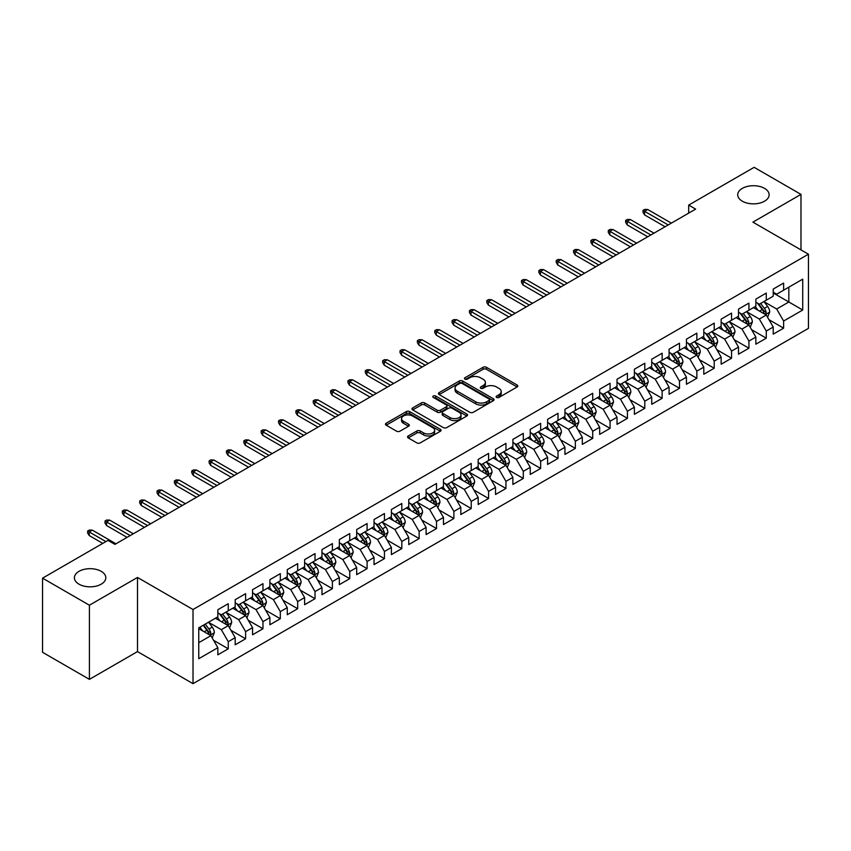 <?xml version="1.0" encoding="UTF-8"?>
<svg xmlns="http://www.w3.org/2000/svg" width="851" height="851" viewBox="0 0 851 851"><rect width="100%" height="100%" fill="white"/><g stroke="black" fill="none" stroke-linecap="round" stroke-linejoin="round"><path stroke-width="1.28" d="M496.622 397.417A1.691 0.979 0 0 0 499.005 397.417L517.11 386.971A2.404 1.394 0 0 0 517.812 385.992A2.404 1.394 0 0 0 517.11 385.003L486.442 367.302A2.404 1.394 0 0 0 483.038 367.302L464.933 377.748A1.691 0.979 0 0 0 464.444 378.44A1.691 0.979 0 0 0 464.933 379.131A1.691 0.979 0 0 0 467.316 379.131L469.656 377.78A7.712 4.446 0 0 1 480.56 377.78L483.123 379.248A7.712 4.446 0 0 1 485.378 382.397A7.712 4.446 0 0 1 483.123 385.546L480.772 386.897A1.691 0.979 0 0 0 480.283 387.588A1.691 0.979 0 0 0 480.772 388.279A1.691 0.979 0 0 0 483.166 388.279L485.506 386.918A7.712 4.446 0 0 1 496.41 386.918L498.963 388.396A7.712 4.446 0 0 1 501.218 391.545A7.712 4.446 0 0 1 498.963 394.694L496.622 396.045A1.691 0.979 0 0 0 496.122 396.736A1.691 0.979 0 0 0 496.622 397.417L496.622 396.045M101.216 571.34A15.712 9.074 0 0 0 84.089 569.372A15.712 9.074 0 0 0 74.399 577.755A15.712 9.074 0 0 0 78.994 584.169A15.712 9.074 0 0 0 96.12 586.137A15.712 9.074 0 0 0 105.811 577.755A15.712 9.074 0 0 0 101.216 571.34M764.538 188.369A15.712 9.074 0 0 0 747.423 186.412A15.712 9.074 0 0 0 737.721 194.783A15.712 9.074 0 0 0 742.327 201.198A15.712 9.074 0 0 0 759.443 203.166A15.712 9.074 0 0 0 769.144 194.783A15.712 9.074 0 0 0 764.538 188.369M408.246 435.957A2.404 1.394 0 0 0 407.544 436.935A2.404 1.394 0 0 0 408.246 437.925L416.852 442.882A2.404 1.394 0 0 0 420.256 442.882L440.361 431.276A2.404 1.394 0 0 0 441.063 430.298A2.404 1.394 0 0 0 440.361 429.308L409.693 411.607A2.404 1.394 0 0 0 406.289 411.607L386.184 423.213A2.404 1.394 0 0 0 385.482 424.202A2.404 1.394 0 0 0 386.184 425.181L396.577 431.18A2.404 1.394 0 0 0 399.981 431.18L408.586 426.213A2.404 1.394 0 0 0 409.299 425.234A2.404 1.394 0 0 0 408.586 424.245L403.438 421.277A6.446 3.723 0 0 1 401.544 418.639A6.446 3.723 0 0 1 405.523 415.203A6.446 3.723 0 0 1 412.554 416.011L432.733 427.67A6.446 3.723 0 0 1 434.627 430.298A6.446 3.723 0 0 1 430.649 433.733A6.446 3.723 0 0 1 423.617 432.925L420.256 430.989A2.404 1.394 0 0 0 416.852 430.989L408.246 435.957L408.246 437.925L416.852 432.989L416.852 430.989M89.408 605.21L89.408 679.364L137.49 651.6L137.49 577.457L89.408 605.21L42.55 578.159L107.981 540.385L114.928 544.385L695.639 209.112L688.693 205.102L688.693 213.122M137.49 577.457L193.017 609.518L808.45 254.204L808.45 328.358L193.017 683.672L193.017 609.518M800.982 249.896L800.982 194.39L752.912 222.143L808.45 254.204M800.982 194.39L754.124 167.328L688.693 205.102M469.826 412.299A2.404 1.394 0 0 0 473.241 412.299L493.335 400.693A2.404 1.394 0 0 0 494.048 399.704A2.404 1.394 0 0 0 493.335 398.725L462.678 381.025A2.404 1.394 0 0 0 459.274 381.025L439.169 392.63A2.404 1.394 0 0 0 438.456 393.609A2.404 1.394 0 0 0 439.169 394.598L469.826 412.299M433.967 397.789A1.691 0.979 0 0 1 435.68 398.023L466.816 416.001L446.743 427.596A2.404 1.394 0 0 1 443.339 427.596L412.682 409.884L412.682 407.916A2.404 1.394 0 0 0 411.969 408.905A2.404 1.394 0 0 0 412.682 409.884M412.682 407.916L421.277 402.959A2.404 1.394 0 0 1 424.692 402.959L437.127 410.139A2.404 1.394 0 0 0 440.531 410.139L446.232 406.842A2.404 1.394 0 0 0 446.945 405.853A2.404 1.394 0 0 0 446.232 404.874L433.287 397.396A1.691 0.979 0 0 1 432.797 396.704A1.691 0.979 0 0 1 433.84 395.811A1.691 0.979 0 0 1 435.68 396.023L466.848 414.022A2.404 1.394 0 0 1 467.561 415.001A2.404 1.394 0 0 1 466.848 415.99L466.848 414.022M773.219 292.989L788.834 301.999L788.834 287.17L802.727 279.16L783.633 290.18L783.633 283.064L773.219 289.074L773.219 296.191L766.272 300.201L766.272 293.084L755.858 299.095L755.858 306.211L748.923 310.221L748.923 303.105L738.508 309.115L738.508 316.232L731.562 320.242L731.562 313.125L721.148 319.136L721.148 326.252L714.212 330.262L714.212 323.146L703.798 329.156L703.798 336.273L696.852 340.283L696.852 333.166L686.438 339.177L686.438 346.293L679.502 350.304L679.502 343.187L669.088 349.197L669.088 356.314L662.142 360.324L662.142 353.208L651.728 359.218L651.728 366.334L644.792 370.334L644.792 363.228L634.378 369.238L634.378 376.355L627.432 380.354L627.432 373.249L617.018 379.259L617.018 386.375L610.071 390.375L610.071 383.269L599.668 389.279L599.668 396.396L592.721 400.395L592.721 393.29L582.307 399.3L582.307 406.416L575.361 410.416L575.361 403.31L564.947 409.32L564.947 416.437L558.011 420.437L558.011 413.32L547.597 419.341L547.597 426.447L540.651 430.457L540.651 423.341L530.237 429.361L530.237 436.467L523.301 440.478L523.301 433.361L512.887 439.382L512.887 446.488L505.941 450.498L505.941 443.382L495.527 449.402L495.527 456.508L488.591 460.519L488.591 453.402L478.177 459.423L478.177 466.529L471.231 470.539L471.231 463.423L460.816 469.433L460.816 476.549L453.881 480.56L453.881 473.443L443.467 479.453L443.467 486.57L436.52 490.58L436.52 483.464L426.106 489.474L426.106 496.59L419.16 500.601L419.16 493.484L408.757 499.494L408.757 506.611L401.81 510.621L401.81 503.505L391.396 509.515L391.396 516.631L384.45 520.642L384.45 513.525L374.036 519.535L374.036 526.652L367.1 530.662L367.1 523.546L356.686 529.556L356.686 536.673L349.74 540.683L349.74 533.566L339.326 539.577L339.326 546.693L332.39 550.703L332.39 543.587L321.976 549.597L321.976 556.714L315.03 560.724L315.03 553.607L304.615 559.618L304.615 566.734L297.68 570.744L297.68 563.628L287.266 569.638L287.266 576.755L280.319 580.765L280.319 573.648L269.905 579.659L269.905 586.775L262.97 590.785L262.97 583.669L252.556 589.679L252.556 596.796L245.609 600.806L245.609 593.69L235.195 599.7L235.195 606.816L228.259 610.827L228.259 603.71L217.845 609.72L217.845 616.837L198.751 627.857L198.751 658.717L217.845 647.696L210.899 635.676L198.751 628.655M802.727 279.16L802.727 310.019L783.633 321.04L776.686 309.019L764.102 301.754M768.964 319.689L783.633 328.156L783.633 321.04M783.633 328.156L773.219 334.166L773.219 327.05L766.272 331.06L759.337 319.04L746.752 311.774M751.614 329.709L766.272 338.177L766.272 331.06M766.272 338.177L755.858 344.187L755.858 337.07L748.923 341.081L741.976 329.06L729.392 321.795M734.253 339.73L748.923 348.197L748.923 341.081M748.923 348.197L738.508 354.207L738.508 347.091L731.562 351.101L724.627 339.081L712.042 331.816M716.904 349.75L731.562 358.218L731.562 351.101M731.562 358.218L721.148 364.228L721.148 357.112L714.212 361.122L707.266 349.101L694.682 341.836M699.543 359.771L714.212 368.238L714.212 361.122M714.212 368.238L703.798 374.249L703.798 367.132L696.852 371.142L689.916 359.122L677.332 351.857M682.194 369.791L696.852 378.259L696.852 371.142M696.852 378.259L686.438 384.269L686.438 377.153L679.502 381.163L672.556 369.132L659.972 361.877M664.833 379.812L679.502 388.279L679.502 381.163M679.502 388.279L669.088 394.29L669.088 387.173L662.142 391.183L655.196 379.152L642.622 371.887M647.473 389.832L662.142 398.3L662.142 391.183M662.142 398.3L651.728 404.31L651.728 397.194L644.792 401.204L637.846 389.173L625.262 381.908M630.123 399.853L644.792 408.32L644.792 401.204M644.792 408.32L634.378 414.331L634.378 407.214L627.432 411.224L620.485 399.193L607.901 391.928M612.763 409.874L627.432 418.341L627.432 411.224M627.432 418.341L617.018 424.351L617.018 417.235L610.071 421.245L603.136 409.214L590.551 401.949M595.413 419.894L610.071 428.351L610.071 421.245M610.071 428.351L599.668 434.372L599.668 427.255L592.721 431.266L585.775 419.235L573.191 411.969M578.052 429.915L592.721 438.371L592.721 431.266M592.721 438.371L582.307 444.392L582.307 437.276L575.361 441.286L568.425 429.255L555.841 421.99M560.703 439.924L575.361 448.392L575.361 441.286M575.361 448.392L564.947 454.413L564.947 447.296L558.011 451.307L551.065 439.276L538.481 432.01M543.342 449.945L558.011 458.412L558.011 451.307M558.011 458.412L547.597 464.433L547.597 457.317L540.651 461.327L533.715 449.296L521.131 442.031M525.992 459.965L540.651 468.433L540.651 461.327M540.651 468.433L530.237 474.454L530.237 467.337L523.301 471.348L516.355 459.317L503.771 452.051M508.632 469.986L523.301 478.453L523.301 471.348M523.301 478.453L512.887 484.464L512.887 477.358L505.941 481.358L499.005 469.337L486.421 462.072M491.282 480.007L505.941 488.474L505.941 481.358M505.941 488.474L495.527 494.484L495.527 487.378L488.591 491.378L481.645 479.358L469.061 472.092M473.922 490.027L488.591 498.495L488.591 491.378M488.591 498.495L478.177 504.505L478.177 497.399L471.231 501.399L464.284 489.378L451.711 482.113M456.561 500.048L471.231 508.515L471.231 501.399M471.231 508.515L460.816 514.525L460.816 507.419L453.881 511.419L446.935 499.399L434.35 492.133M439.212 510.068L453.881 518.536L453.881 511.419M453.881 518.536L443.467 524.546L443.467 517.44L436.52 521.44L429.574 509.419L417.001 502.154M421.851 520.089L436.52 528.556L436.52 521.44M436.52 528.556L426.106 534.566L426.106 527.45L419.16 531.46L412.224 519.44L399.64 512.174M404.502 530.109L419.16 538.577L419.16 531.46M419.16 538.577L408.757 544.587L408.757 537.47L401.81 541.481L394.864 529.46L382.28 522.195M387.141 540.13L401.81 548.597L401.81 541.481M401.81 548.597L391.396 554.607L391.396 547.491L384.45 551.501L377.514 539.481L364.93 532.215M369.791 550.15L384.45 558.618L384.45 551.501M384.45 558.618L374.036 564.628L374.036 557.511L367.1 561.522L360.154 549.501L347.57 542.236M352.431 560.171L367.1 568.638L367.1 561.522M367.1 568.638L356.686 574.648L356.686 567.532L349.74 571.542L342.804 559.522L330.22 552.256M335.081 570.191L349.74 578.659L349.74 571.542M349.74 578.659L339.326 584.669L339.326 577.552L332.39 581.563L325.444 569.542L312.86 562.277M317.721 580.212L332.39 588.679L332.39 581.563M332.39 588.679L321.976 594.689L321.976 587.573L315.03 591.583L308.094 579.563L295.51 572.298M300.371 590.232L315.03 598.7L315.03 591.583M315.03 598.7L304.615 604.71L304.615 597.593L297.68 601.604L290.734 589.583L278.149 582.318M283.011 600.253L297.68 608.72L297.68 601.604M297.68 608.72L287.266 614.73L287.266 607.614L280.319 611.624L273.384 599.604L260.8 592.339M265.661 610.273L280.319 618.741L280.319 611.624M280.319 618.741L269.905 624.751L269.905 617.635L262.97 621.645L256.023 609.624L243.439 602.359M248.301 620.294L262.97 628.761L262.97 621.645M262.97 628.761L252.556 634.772L252.556 627.655L245.609 631.665L238.663 619.645L226.089 612.38M230.94 630.314L245.609 638.782L245.609 631.665M245.609 638.782L235.195 644.792L235.195 637.676L228.259 641.686L221.313 629.666L208.729 622.4M213.59 640.335L228.259 648.802L228.259 641.686M228.259 648.802L217.845 654.813L217.845 647.696M217.845 612.826L221.313 614.826L228.259 610.827M198.751 642.686L210.899 635.676M235.195 602.806L238.663 604.806L245.609 600.806M221.313 629.666L228.259 625.655L215.409 618.241M235.195 637.676L228.259 625.655M252.556 592.785L256.023 594.785L262.97 590.785M238.663 619.645L245.609 615.635L232.77 608.22M252.556 627.655L245.609 615.635M269.905 582.765L273.384 584.765L280.319 580.765M256.023 609.624L262.97 605.614L250.12 598.2M269.905 617.635L262.97 605.614M287.266 572.744L290.734 574.755L297.68 570.744M273.384 599.604L280.319 595.594L267.48 588.179M287.266 607.614L280.319 595.594M304.615 562.724L308.094 564.734L315.03 560.724M290.734 589.583L297.68 585.573L284.83 578.159M304.615 597.593L297.68 585.573M321.976 552.703L325.444 554.714L332.39 550.703M308.094 579.563L315.03 575.553L302.19 568.138M321.976 587.573L315.03 575.553M339.326 542.683L342.804 544.693L349.74 540.683M325.444 569.542L332.39 565.532L319.54 558.118M339.326 577.552L332.39 565.532M356.686 532.662L360.154 534.673L367.1 530.662M342.804 559.522L349.74 555.512L336.9 548.097M356.686 567.532L349.74 555.512M374.036 522.642L377.514 524.652L384.45 520.642M360.154 549.501L367.1 545.491L354.25 538.077M374.036 557.511L367.1 545.491M391.396 512.621L394.864 514.632L401.81 510.621M377.514 539.481L384.45 535.47L371.61 528.056M391.396 547.491L384.45 535.47M408.757 502.601L412.224 504.611L419.16 500.601M394.864 529.46L401.81 525.45L388.971 518.036M408.757 537.47L401.81 525.45M426.106 492.58L429.574 494.591L436.52 490.58M412.224 519.44L419.16 515.429L406.321 508.015M426.106 527.45L419.16 515.429M443.467 482.56L446.935 484.57L453.881 480.56M429.574 509.419L436.52 505.409L423.681 497.995M443.467 517.44L436.52 505.409M460.816 472.55L464.284 474.55L471.231 470.539M446.935 499.399L453.881 495.388L441.031 487.974M460.816 507.419L453.881 495.388M478.177 462.529L481.645 464.529L488.591 460.519M464.284 489.378L471.231 485.368L458.391 477.954M478.177 497.399L471.231 485.368M495.527 452.509L499.005 454.508L505.941 450.498M481.645 479.358L488.591 475.347L475.741 467.933M495.527 487.378L488.591 475.347M512.887 442.488L516.355 444.488L523.301 440.478M499.005 469.337L505.941 465.327L493.101 457.912M512.887 477.358L505.941 465.327M530.237 432.468L533.715 434.467L540.651 430.457M516.355 459.317L523.301 455.306L510.451 447.892M530.237 467.337L523.301 455.306M547.597 422.447L551.065 424.447L558.011 420.437M533.715 449.296L540.651 445.286L527.811 437.871M547.597 457.317L540.651 445.286M564.947 412.427L568.425 414.426L575.361 410.416M551.065 439.276L558.011 435.265L545.161 427.851M564.947 447.296L558.011 435.265M582.307 402.406L585.775 404.406L592.721 400.395M568.425 429.255L575.361 425.245L562.522 417.83M582.307 437.276L575.361 425.245M599.668 392.385L603.136 394.385L610.071 390.375M585.775 419.235L592.721 415.224L579.882 407.81M599.668 427.255L592.721 415.224M617.018 382.365L620.485 384.365L627.432 380.354M603.136 409.214L610.071 405.214L597.232 397.789M617.018 417.235L610.071 405.214M634.378 372.344L637.846 374.344L644.792 370.334M620.485 399.193L627.432 395.194L614.592 387.779M634.378 407.214L627.432 395.194M651.728 362.324L655.196 364.324L662.142 360.324M637.846 389.173L644.792 385.173L631.942 377.759M651.728 397.194L644.792 385.173M669.088 352.303L672.556 354.303L679.502 350.304M655.196 379.152L662.142 375.153L649.302 367.738M669.088 387.173L662.142 375.153M686.438 342.283L689.916 344.283L696.852 340.283M672.556 369.132L679.502 365.132L666.652 357.718M686.438 377.153L679.502 365.132M703.798 332.262L707.266 334.262L714.212 330.262M689.916 359.122L696.852 355.112L684.013 347.697M703.798 367.132L696.852 355.112M721.148 322.242L724.627 324.242L731.562 320.242M707.266 349.101L714.212 345.091L701.362 337.677M721.148 357.112L714.212 345.091M738.508 312.221L741.976 314.221L748.923 310.221M724.627 339.081L731.562 335.071L718.723 327.656M738.508 347.091L731.562 335.071M755.858 302.201L759.337 304.211L766.272 300.201M741.976 329.06L748.923 325.05L736.072 317.636M755.858 337.07L748.923 325.05M773.219 292.18L776.686 294.191L783.633 290.18M759.337 319.04L766.272 315.03L753.433 307.615M773.219 327.05L766.272 315.03M42.55 578.159L42.55 652.302L89.408 679.364M137.49 651.6L193.017 683.672M776.686 309.019L788.834 301.999L802.727 310.019M497.292 397.662L498.963 396.694A7.712 4.446 0 0 0 501.218 393.545L501.218 391.545M485.378 382.397L485.378 384.407A7.712 4.446 0 0 1 483.123 387.545L481.453 388.513M517.11 385.003L517.11 386.971L486.442 369.302A2.404 1.394 0 0 0 483.038 369.302L465.603 379.365M493.335 398.725L493.335 400.693L462.678 383.024A2.404 1.394 0 0 0 459.274 383.024L439.201 394.609M489.08 400.395A1.691 0.979 0 0 0 489.58 399.704A1.691 0.979 0 0 0 489.08 399.023L462.167 383.482A1.691 0.979 0 0 0 459.785 383.482L457.306 384.907A7.712 4.446 0 0 0 455.051 388.056A7.712 4.446 0 0 0 457.306 391.205L475.709 401.821A7.712 4.446 0 0 0 486.612 401.821L489.08 400.395L489.08 402.406A1.691 0.979 0 0 0 489.58 401.715L489.58 399.704M455.051 388.056L455.051 390.056A7.712 4.446 0 0 0 457.306 393.205L457.306 391.205M489.08 402.406L486.612 403.831A7.712 4.446 0 0 1 475.709 403.831L457.306 393.205M412.714 409.905L421.277 404.959L421.277 402.959M446.945 405.853L446.945 407.863A2.404 1.394 0 0 1 446.232 408.842L440.531 412.139A2.404 1.394 0 0 1 437.127 412.139L424.692 404.959A2.404 1.394 0 0 0 421.277 404.959M450.03 417.586A6.446 3.723 0 0 0 457.051 418.394A6.446 3.723 0 0 0 461.029 414.958A6.446 3.723 0 0 0 459.146 412.32L452.03 408.214A2.404 1.394 0 0 0 448.626 408.214L442.914 411.512A2.404 1.394 0 0 0 442.212 412.49A2.404 1.394 0 0 0 442.914 413.48L450.03 417.586L450.03 419.586A6.446 3.723 0 0 0 457.051 420.394A6.446 3.723 0 0 0 461.029 416.958L461.029 414.958M442.212 412.49L442.212 414.501A2.404 1.394 0 0 0 442.914 415.479L442.914 413.48M450.03 419.586L442.914 415.479M434.627 430.298L434.627 432.297A6.446 3.723 0 0 1 430.649 435.744A6.446 3.723 0 0 1 423.617 434.935L420.256 432.989A2.404 1.394 0 0 0 416.852 432.989M401.544 418.639L401.544 420.649A6.446 3.723 0 0 0 403.438 423.277L403.438 421.277M408.554 426.234L403.438 423.277M440.361 429.308L440.361 431.276L409.693 413.618A2.404 1.394 0 0 0 406.289 413.618L386.216 425.202L386.184 423.213M767.559 317.253L769.708 311.998A6.5 3.755 -120 0 0 767.634 306.466L763.953 301.541M758.071 310.296L755.273 306.551M765.049 314.317L766.198 312.274A6.5 3.755 -120 0 0 764.336 308.37L760.656 303.445M758.549 303.754L763.102 309.828A3.308 1.915 60 0 1 763.698 310.838L766.198 312.274M757.401 303.094L762.251 309.573A6.5 3.755 60 0 1 764.113 313.476L764.251 313.859M668.216 224.951L644.579 211.303L644.579 214.909L643.016 212.399L643.016 210.399L644.579 211.303L647.707 209.495L671.343 223.143M644.579 214.909L665.088 226.749M643.016 210.399L644.75 209.399L647.707 209.495M750.21 327.273L752.358 322.018A6.5 3.755 -120 0 0 750.284 316.487L746.593 311.562M740.721 320.316L737.913 316.572M747.699 324.337L748.848 322.295A6.5 3.755 -120 0 0 746.987 318.391L743.295 313.466M741.189 313.774L745.742 319.848A3.308 1.915 60 0 1 746.348 320.859L748.848 322.295M740.051 313.115L744.902 319.593A6.5 3.755 60 0 1 746.763 323.497L746.891 323.88M732.849 337.294L734.998 332.039A6.5 3.755 -120 0 0 732.924 326.507L729.243 321.582M723.361 330.337L720.563 326.593M730.339 334.358L731.488 332.315A6.5 3.755 -120 0 0 729.626 328.412L725.946 323.486M723.839 323.795L728.392 329.869A3.308 1.915 60 0 1 728.988 330.879L731.488 332.315M722.69 323.135L727.541 329.614A6.5 3.755 60 0 1 729.403 333.518L729.541 333.9M650.866 234.972L627.219 221.324L627.219 224.93L625.666 222.419L625.666 220.42L627.219 221.324L630.346 219.515L653.983 233.163M627.219 224.93L647.739 236.769M625.666 220.42L627.4 219.42L630.346 219.515M633.506 244.982L609.869 231.344L609.869 234.95L608.305 232.44L608.305 230.44L609.869 231.344L612.997 229.536L636.633 243.184M609.869 234.95L630.378 246.79M608.305 230.44L610.039 229.44L612.997 229.536M715.489 347.314L717.648 342.059A6.5 3.755 -120 0 0 715.574 336.528L711.883 331.603M706.011 340.357L703.203 336.613M712.978 344.378L714.138 342.336A6.5 3.755 -120 0 0 712.276 338.432L708.585 333.507M706.479 333.815L711.032 339.889A3.308 1.915 60 0 1 711.638 340.9L714.138 342.336M705.341 333.156L710.191 339.634A6.5 3.755 60 0 1 712.053 343.538L712.181 343.921M698.139 357.335L700.288 352.08A6.5 3.755 -120 0 0 698.214 346.548L694.522 341.623M688.65 350.378L685.853 346.634M695.629 354.399L696.778 352.357A6.5 3.755 -120 0 0 694.916 348.453L691.225 343.527M689.129 343.836L693.682 349.91A3.308 1.915 60 0 1 694.278 350.92L696.778 352.357M687.98 343.176L692.831 349.655A6.5 3.755 60 0 1 694.693 353.559L694.831 353.942M616.145 255.002L592.509 241.365L592.509 244.971L590.956 242.461L590.956 240.461L592.509 241.365L595.636 239.556L619.273 253.204M592.509 244.971L613.028 256.811M590.956 240.461L592.69 239.461L595.636 239.556M598.796 265.023L575.159 251.375L575.159 254.992L573.595 252.481L573.595 250.481L575.159 251.375L578.276 249.577L601.923 263.225M575.159 254.992L595.668 266.831M573.595 250.481L575.329 249.481L578.276 249.577M680.779 367.355L682.938 362.1A6.5 3.755 -120 0 0 680.853 356.569L677.173 351.644M671.301 360.399L668.492 356.654M678.268 364.419L679.428 362.377A6.5 3.755 -120 0 0 677.556 358.462L673.875 353.548M671.769 353.856L676.322 359.93A3.308 1.915 60 0 1 676.928 360.941L679.428 362.377M670.631 353.197L675.481 359.675A6.5 3.755 60 0 1 677.343 363.579L677.47 363.962M581.435 275.043L557.799 261.395L557.799 265.012L556.235 262.502L556.235 260.502L557.799 261.395L560.926 259.598L584.563 273.245M557.799 265.012L578.318 276.852M556.235 260.502L557.979 259.491L560.926 259.598M663.429 377.376L665.578 372.121A6.5 3.755 -120 0 0 663.503 366.579L659.812 361.664M653.94 370.408L651.143 366.675M660.919 374.44L662.067 372.398A6.5 3.755 -120 0 0 660.206 368.483L656.515 363.568M654.419 363.877L658.972 369.951A3.308 1.915 60 0 1 659.568 370.962L662.067 372.398M653.27 363.217L658.121 369.685A6.5 3.755 60 0 1 659.982 373.6L660.121 373.983M564.085 285.064L540.449 271.416L540.449 275.033L538.885 272.522L538.885 270.522L540.449 271.416L543.566 269.618L567.213 283.266M540.449 275.033L560.958 286.872M538.885 270.522L540.619 269.512L543.566 269.618M646.069 387.396L648.228 382.142A6.5 3.755 -120 0 0 646.143 376.599L642.462 371.685M636.58 380.429L633.782 376.695M643.558 384.461L644.707 382.418A6.5 3.755 -120 0 0 642.845 378.504L639.165 373.589M637.059 373.897L641.611 379.971A3.308 1.915 60 0 1 642.218 380.982L644.707 382.418M635.91 373.227L640.771 379.706A6.5 3.755 60 0 1 642.633 383.62L642.76 384.003M546.725 295.084L523.088 281.436L523.088 285.042L521.525 282.543L521.525 280.543L523.088 281.436L526.216 279.639L549.852 293.287M523.088 285.042L543.608 296.893M521.525 280.543L523.259 279.532L526.216 279.639M628.719 397.417L630.868 392.162A6.5 3.755 -120 0 0 628.793 386.62L625.102 381.705M619.23 390.449L616.422 386.716M626.208 394.481L627.357 392.439A6.5 3.755 -120 0 0 625.496 388.524L621.804 383.61M619.698 383.918L624.262 389.992A3.308 1.915 60 0 1 624.857 391.003L627.357 392.439M618.56 383.248L623.411 389.726A6.5 3.755 60 0 1 625.272 393.641L625.4 394.024M529.375 305.105L505.739 291.457L505.739 295.063L504.175 292.563L504.175 290.563L505.739 291.457L508.855 289.659L532.492 303.307M505.739 295.063L526.248 306.913M504.175 290.563L505.909 289.553L508.855 289.659M611.358 407.438L613.507 402.183A6.5 3.755 -120 0 0 611.433 396.64L607.752 391.726M601.87 400.47L599.072 396.736M608.848 404.502L609.997 402.459A6.5 3.755 -120 0 0 608.135 398.545L604.455 393.63M602.348 393.939L606.901 400.013A3.308 1.915 60 0 1 607.508 401.023L609.997 402.459M601.2 393.268L606.061 399.747A6.5 3.755 60 0 1 607.922 403.661L608.05 404.044M512.015 315.125L488.378 301.477L488.378 305.084L486.815 302.584L486.815 300.584L488.378 301.477L491.506 299.68L515.142 313.328M488.378 305.084L508.898 316.934M486.815 300.584L488.548 299.573L491.506 299.68M594.009 417.458L596.157 412.203A6.5 3.755 -120 0 0 594.083 406.661L590.392 401.746M584.52 410.49L581.712 406.757M591.498 414.522L592.647 412.48A6.5 3.755 -120 0 0 590.785 408.565L587.094 403.651M584.988 403.948L589.541 410.033A3.308 1.915 60 0 1 590.147 411.044L592.647 412.48M583.85 403.289L588.701 409.767A6.5 3.755 60 0 1 590.562 413.682L590.69 414.054M494.665 325.146L471.029 311.498L471.029 315.104L469.465 312.604L469.465 310.594L471.029 311.498L474.145 309.7L497.782 323.348M471.029 315.104L491.538 326.954M469.465 310.594L471.199 309.594L474.145 309.7M576.648 427.479L578.797 422.224A6.5 3.755 -120 0 0 576.723 416.682L573.042 411.767M567.16 420.511L564.362 416.777M574.138 424.543L575.287 422.5A6.5 3.755 -120 0 0 573.425 418.586L569.745 413.671M567.638 413.969L572.191 420.054A3.308 1.915 60 0 1 572.787 421.054L575.287 422.5M566.489 413.309L571.34 419.788A6.5 3.755 60 0 1 573.202 423.702L573.34 424.075M477.305 335.166L453.668 321.518L453.668 325.125L452.104 322.625L452.104 320.614L453.668 321.518L456.796 319.721L480.432 333.369M453.668 325.125L474.177 336.975M452.104 320.614L453.838 319.614L456.796 319.721M559.298 437.499L561.447 432.244A6.5 3.755 -120 0 0 559.373 426.702L555.682 421.788M549.81 430.532L547.002 426.798M556.788 434.563L557.937 432.521A6.5 3.755 -120 0 0 556.075 428.606L552.384 423.692M550.278 423.989L554.831 430.074A3.308 1.915 60 0 1 555.437 431.074L557.937 432.521M549.14 423.33L553.99 429.808A6.5 3.755 60 0 1 555.852 433.723L555.98 434.095M459.955 345.187L436.308 331.539L436.308 335.145L434.755 332.645L434.755 330.635L436.308 331.539L439.435 329.741L463.072 343.389M436.308 335.145L456.827 346.995M434.755 330.635L436.489 329.635L439.435 329.741M541.938 447.52L544.087 442.265A6.5 3.755 -120 0 0 542.013 436.723L538.332 431.808M532.449 440.552L529.652 436.818M539.428 444.584L540.576 442.541A6.5 3.755 -120 0 0 538.715 438.627L535.034 433.712M532.928 434.01L537.481 440.095A3.308 1.915 60 0 1 538.077 441.095L540.576 442.541M531.779 433.35L536.63 439.829A6.5 3.755 60 0 1 538.492 443.743L538.63 444.116M442.594 355.207L418.958 341.559L418.958 345.166L417.394 342.666L417.394 340.655L418.958 341.559L422.085 339.762L445.722 353.41M418.958 345.166L439.467 357.016M417.394 340.655L419.128 339.655L422.085 339.762M524.578 457.53L526.737 452.285A6.5 3.755 -120 0 0 524.663 446.743L520.972 441.829M515.1 450.573L512.291 446.828M522.078 454.604L523.227 452.562A6.5 3.755 -120 0 0 521.365 448.647L517.674 443.722M515.568 444.031L520.121 450.115A3.308 1.915 60 0 1 520.727 451.115L523.227 452.562M514.429 443.371L519.28 449.849A6.5 3.755 60 0 1 521.142 453.764L521.269 454.136M425.245 365.228L401.598 351.58L401.598 355.186L400.044 352.686L400.044 350.676L401.598 351.58L404.725 349.782L428.361 363.43M401.598 355.186L422.117 367.036M400.044 350.676L401.778 349.676L404.725 349.782M507.228 467.55L509.377 462.306A6.5 3.755 -120 0 0 507.302 456.764L503.611 451.838M497.739 460.593L494.942 456.849M504.717 464.625L505.866 462.582A6.5 3.755 -120 0 0 504.005 458.668L500.314 453.743M498.218 454.051L502.771 460.136A3.308 1.915 60 0 1 503.366 461.136L505.866 462.582M497.069 453.392L501.92 459.87A6.5 3.755 60 0 1 503.781 463.784L503.92 464.157M407.884 375.248L384.248 361.601L384.248 365.207L382.684 362.707L382.684 360.696L384.248 361.601L387.365 359.803L411.012 373.44M384.248 365.207L404.757 377.057M382.684 360.696L384.418 359.696L387.365 359.803M489.868 477.571L492.027 472.326A6.5 3.755 -120 0 0 489.953 466.784L486.261 461.859M480.389 470.614L477.581 466.869M487.357 474.645L488.517 472.603A6.5 3.755 -120 0 0 486.655 468.688L482.964 463.763M480.858 464.072L485.41 470.156A3.308 1.915 60 0 1 486.017 471.156L488.517 472.603M479.719 463.412L484.57 469.89A6.5 3.755 60 0 1 486.432 473.805L486.559 474.177M390.524 385.269L366.887 371.621L366.887 375.227L365.324 372.727L365.324 370.717L366.887 371.621L370.015 369.813L393.651 383.461M366.887 375.227L387.407 387.077M365.324 370.717L367.068 369.717L370.015 369.813M472.518 487.591L474.667 482.347A6.5 3.755 -120 0 0 472.592 476.805L468.901 471.88M463.029 480.634L460.231 476.89M470.007 484.666L471.156 482.623A6.5 3.755 -120 0 0 469.295 478.709L465.603 473.784M463.508 474.092L468.061 480.177A3.308 1.915 60 0 1 468.656 481.177L471.156 482.623M462.359 473.433L467.21 479.911A6.5 3.755 60 0 1 469.071 483.825L469.209 484.198M373.174 395.29L349.538 381.642L349.538 385.248L347.974 382.748L347.974 380.737L349.538 381.642L352.654 379.833L376.302 393.481M349.538 385.248L370.047 397.087M347.974 380.737L349.708 379.737L352.654 379.833M455.157 497.612L457.317 492.367A6.5 3.755 -120 0 0 455.232 486.825L451.551 481.9M445.679 490.655L442.871 486.91M452.647 494.686L453.796 492.644A6.5 3.755 -120 0 0 451.934 488.729L448.254 483.804M446.147 484.113L450.7 490.197A3.308 1.915 60 0 1 451.307 491.197L453.796 492.644M444.999 483.453L449.86 489.931A6.5 3.755 60 0 1 451.721 493.846L451.849 494.218M355.814 405.31L332.177 391.662L332.177 395.268L330.613 392.768L330.613 390.758L332.177 391.662L335.305 389.854L358.941 403.502M332.177 395.268L352.697 407.108M330.613 390.758L332.358 389.758L335.305 389.854M437.808 507.632L439.956 502.388A6.5 3.755 -120 0 0 437.882 496.846L434.191 491.921M428.319 500.675L425.521 496.931M435.297 504.707L436.446 502.664A6.5 3.755 -120 0 0 434.584 498.75L430.893 493.825M428.787 494.133L433.35 500.218A3.308 1.915 60 0 1 433.946 501.218L436.446 502.664M427.649 493.474L432.499 499.952A6.5 3.755 60 0 1 434.361 503.866L434.489 504.239M338.464 415.331L314.827 401.683L314.827 405.289L313.264 402.789L313.264 400.778L314.827 401.683L317.944 399.874L341.581 413.522M314.827 405.289L335.337 417.128M313.264 400.778L314.998 399.779L317.944 399.874M420.447 517.653L422.596 512.408A6.5 3.755 -120 0 0 420.522 506.866L416.841 501.941M410.959 510.696L408.161 506.951M417.937 514.727L419.086 512.685A6.5 3.755 -120 0 0 417.224 508.77L413.543 503.845M411.437 504.154L415.99 510.238A3.308 1.915 60 0 1 416.596 511.238L419.086 512.685M410.288 503.494L415.15 509.972A6.5 3.755 60 0 1 417.011 513.887L417.139 514.259M321.104 425.351L297.467 411.703L297.467 415.309L295.903 412.809L295.903 410.799L297.467 411.703L300.594 409.895L324.231 423.543M297.467 415.309L317.987 427.149M295.903 410.799L297.637 409.799L300.594 409.895M403.097 527.673L405.246 522.429A6.5 3.755 -120 0 0 403.172 516.887L399.481 511.962M393.609 520.716L390.8 516.972M400.587 524.748L401.736 522.705A6.5 3.755 -120 0 0 399.874 518.791L396.183 513.866M394.077 514.174L398.63 520.248A3.308 1.915 60 0 1 399.236 521.259L401.736 522.705M392.939 513.515L397.789 519.993A6.5 3.755 60 0 1 399.651 523.908L399.779 524.28M303.754 435.372L280.117 421.724L280.117 425.33L278.554 422.819L278.554 420.82L280.117 421.724L283.234 419.915L306.871 433.563M280.117 425.33L300.626 437.169M278.554 420.82L280.287 419.82L283.234 419.915M385.737 537.694L387.886 532.449A6.5 3.755 -120 0 0 385.811 526.907L382.131 521.982M376.248 530.737L373.451 526.992M383.227 534.768L384.375 532.726A6.5 3.755 -120 0 0 382.514 528.811L378.833 523.886M376.727 524.195L381.28 530.269A3.308 1.915 60 0 1 381.886 531.279L384.375 532.726M375.578 523.535L380.429 530.013A6.5 3.755 60 0 1 382.29 533.928L382.429 534.3M286.393 445.392L262.757 431.744L262.757 435.35L261.193 432.84L261.193 430.84L262.757 431.744L265.884 429.936L289.521 443.584M262.757 435.35L283.266 447.19M261.193 430.84L262.927 429.84L265.884 429.936M368.387 547.714L370.536 542.47A6.5 3.755 -120 0 0 368.462 536.928L364.771 532.003M358.899 540.757L356.09 537.013M365.877 544.778L367.026 542.747A6.5 3.755 -120 0 0 365.164 538.832L361.473 533.907M359.367 534.215L363.92 540.289A3.308 1.915 60 0 1 364.526 541.3L367.026 542.747M358.228 533.556L363.079 540.034A6.5 3.755 60 0 1 364.941 543.949L365.068 544.321M351.027 557.735L353.176 552.48A6.5 3.755 -120 0 0 351.101 546.948L347.421 542.023M341.538 550.778L338.741 547.033M348.516 554.799L349.665 552.767A6.5 3.755 -120 0 0 347.804 548.852L344.123 543.927M342.017 544.236L346.57 550.31A3.308 1.915 60 0 1 347.165 551.32L349.665 552.767M340.868 543.576L345.719 550.054A6.5 3.755 60 0 1 347.58 553.969L347.719 554.341M333.677 567.755L335.826 562.5A6.5 3.755 -120 0 0 333.752 556.969L330.06 552.044M324.188 560.798L321.38 557.054M331.167 564.819L332.315 562.788A6.5 3.755 -120 0 0 330.454 558.873L326.763 553.948M324.656 554.256L329.209 560.33A3.308 1.915 60 0 1 329.816 561.341L332.315 562.788M323.518 553.597L328.369 560.075A6.5 3.755 60 0 1 330.231 563.99L330.358 564.362M316.317 577.776L318.465 572.521A6.5 3.755 -120 0 0 316.391 566.989L312.7 562.064M306.828 570.819L304.03 567.074M313.806 574.84L314.955 572.797A6.5 3.755 -120 0 0 313.094 568.893L309.402 563.968M307.307 564.277L311.86 570.351A3.308 1.915 60 0 1 312.455 571.361L314.955 572.797M306.158 563.617L311.009 570.096A6.5 3.755 60 0 1 312.87 574.01L313.008 574.382M298.956 587.796L301.116 582.541A6.5 3.755 -120 0 0 299.041 577.01L295.35 572.085M289.478 580.839L286.67 577.095M296.446 584.86L297.605 582.818A6.5 3.755 -120 0 0 295.744 578.914L292.053 573.989M289.946 574.297L294.499 580.371A3.308 1.915 60 0 1 295.106 581.382L297.605 582.818M288.808 573.638L293.659 580.116A6.5 3.755 60 0 1 295.52 584.02L295.648 584.403M281.607 597.817L283.755 592.562A6.5 3.755 -120 0 0 281.681 587.03L277.99 582.105M272.118 590.86L269.32 587.116M279.096 594.881L280.245 592.839A6.5 3.755 -120 0 0 278.383 588.935L274.692 584.009M272.597 584.318L277.149 590.392A3.308 1.915 60 0 1 277.745 591.402L280.245 592.839M271.448 583.658L276.298 590.137A6.5 3.755 60 0 1 278.16 594.041L278.298 594.423M264.246 607.837L266.406 602.582A6.5 3.755 -120 0 0 264.321 597.051L260.64 592.126M254.768 600.88L251.96 597.136M261.736 604.901L262.885 602.859A6.5 3.755 -120 0 0 261.023 598.955L257.342 594.03M255.236 594.338L259.789 600.412A3.308 1.915 60 0 1 260.395 601.423L262.885 602.859M254.087 593.679L258.949 600.157A6.5 3.755 60 0 1 260.81 604.061L260.938 604.444M269.044 455.413L245.396 441.765L245.396 445.371L243.843 442.86L243.843 440.861L245.396 441.765L248.524 439.956L272.16 453.604M245.396 445.371L265.916 457.21M243.843 440.861L245.577 439.861L248.524 439.956M251.683 465.433L228.047 451.785L228.047 455.391L226.483 452.881L226.483 450.881L228.047 451.785L231.174 449.977L254.811 463.625M228.047 455.391L248.556 467.231M226.483 450.881L228.217 449.881L231.174 449.977M234.333 475.454L210.686 461.806L210.686 465.412L209.133 462.901L209.133 460.902L210.686 461.806L213.814 459.997L237.45 473.645M210.686 465.412L231.206 477.251M209.133 460.902L210.867 459.902L213.814 459.997M216.973 485.474L193.337 471.826L193.337 475.432L191.773 472.922L191.773 470.922L193.337 471.826L196.464 470.018L220.101 483.666M193.337 475.432L213.846 487.272M191.773 470.922L193.507 469.922L196.464 470.018M199.613 495.495L175.976 481.847L175.976 485.453L174.412 482.942L174.412 480.943L175.976 481.847L179.104 480.038L202.74 493.686M175.976 485.453L196.496 497.292M174.412 480.943L176.157 479.943L179.104 480.038M182.263 505.515L158.626 491.867L158.626 495.473L157.063 492.963L157.063 490.963L158.626 491.867L161.743 490.059L185.39 503.707M158.626 495.473L179.136 507.313M157.063 490.963L158.797 489.963L161.743 490.059M164.903 515.525L141.266 501.888L141.266 505.494L139.702 502.984L139.702 500.984L141.266 501.888L144.393 500.08L168.03 513.727M141.266 505.494L161.786 517.334M139.702 500.984L141.447 499.984L144.393 500.08M246.896 617.858L249.045 612.603A6.5 3.755 -120 0 0 246.971 607.071L243.28 602.146M237.408 610.901L234.61 607.157M244.386 614.922L245.535 612.88A6.5 3.755 -120 0 0 243.673 608.976L239.982 604.05M237.876 604.359L242.439 610.433A3.308 1.915 60 0 1 243.035 611.443L245.535 612.88M236.738 603.699L241.588 610.178A6.5 3.755 60 0 1 243.45 614.082L243.588 614.465M147.553 525.546L123.916 511.908L123.916 515.515L122.353 513.004L122.353 511.004L123.916 511.908L127.033 510.1L150.67 523.748M123.916 515.515L144.425 527.354M122.353 511.004L124.086 510.004L127.033 510.1M229.536 627.878L231.685 622.624A6.5 3.755 -120 0 0 229.61 617.092L225.93 612.167M220.047 620.922L217.25 617.177M227.026 624.942L228.174 622.9A6.5 3.755 -120 0 0 226.313 618.996L222.632 614.071M220.526 614.379L225.079 620.453A3.308 1.915 60 0 1 225.685 621.464L228.174 622.9M219.377 613.72L224.239 620.198A6.5 3.755 60 0 1 226.1 624.102L226.228 624.485M130.192 535.566L106.556 521.918L106.556 525.535L104.992 523.025L104.992 521.025L106.556 521.918L109.683 520.121L133.32 533.768M106.556 525.535L127.076 537.375M104.992 521.025L106.726 520.025L109.683 520.121M212.186 637.899L214.335 632.644A6.5 3.755 -120 0 0 212.261 627.113L208.569 622.187M202.698 630.942L199.889 627.198M209.676 634.963L210.825 632.921A6.5 3.755 -120 0 0 208.963 629.006L205.272 624.091M203.644 625.028L207.718 630.474A3.308 1.915 60 0 1 208.325 631.485L210.825 632.921M203.187 625.294L206.878 630.219A6.5 3.755 60 0 1 208.74 634.123L208.867 634.506M105.896 541.587L89.206 531.939L89.206 535.556L87.642 533.045L87.642 531.045L89.206 531.939L92.323 530.141L115.959 543.789M89.206 535.556L102.769 543.385M87.642 531.045L89.376 530.035L92.323 530.141M498.963 396.694L498.963 394.694M480.772 388.279L480.772 386.897M483.123 387.545L483.123 385.546M464.933 379.131L464.933 377.748M483.038 369.302L483.038 367.302M486.442 369.302L486.442 367.302M439.169 394.598L439.169 392.63M459.274 383.024L459.274 381.025M462.678 383.024L462.678 381.025M475.709 403.831L475.709 401.821M486.612 403.831L486.612 401.821M424.692 404.959L424.692 402.959M437.127 412.139L437.127 410.139M440.531 412.139L440.531 410.139M446.232 408.842L446.232 406.842M435.68 398.023L435.68 396.023M420.256 432.989L420.256 430.989M423.617 434.935L423.617 432.925M408.586 426.213L408.586 424.245M406.289 413.618L406.289 411.607M409.693 413.618L409.693 411.607M765.464 314.562L769.666 312.126M764.336 308.37L767.634 306.466M759.539 311.136L762.251 309.573M748.103 324.582L752.316 322.146M746.987 318.391L750.284 316.487M742.178 321.157L744.902 319.593M730.754 334.603L734.956 332.167M729.626 328.412L732.924 326.507M724.829 331.177L727.541 329.614M713.393 344.612L717.606 342.187M712.276 338.432L715.574 336.528M707.468 341.198L710.191 339.634M696.044 354.633L700.245 352.208M694.916 348.453L698.214 346.548M690.118 351.218L692.831 349.655M678.683 364.654L682.896 362.228M677.556 358.462L680.853 356.569M672.758 361.239L675.481 359.675M661.323 374.674L665.535 372.249M660.206 368.483L663.503 366.579M655.408 371.259L658.121 369.685M643.973 384.695L648.185 382.269M642.845 378.504L646.143 376.599M638.048 381.28L640.771 379.706M626.613 394.715L630.825 392.29M625.496 388.524L628.793 386.62M620.698 391.3L623.411 389.726M609.263 404.736L613.465 402.31M608.135 398.545L611.433 396.64M603.338 401.321L606.061 399.747M591.902 414.756L596.115 412.331M590.785 408.565L594.083 406.661M585.988 411.341L588.701 409.767M574.553 424.777L578.754 422.351M573.425 418.586L576.723 416.682M568.628 421.362L571.34 419.788M557.192 434.797L561.405 432.372M556.075 428.606L559.373 426.702M551.267 431.383L553.99 429.808M539.842 444.818L544.044 442.392M538.715 438.627L542.013 436.723M533.917 441.403L536.63 439.829M522.482 454.838L526.695 452.413M521.365 448.647L524.663 446.743M516.557 451.424L519.28 449.849M505.132 464.859L509.334 462.433M504.005 458.668L507.302 456.764M499.207 461.444L501.92 459.87M487.772 474.879L491.984 472.454M486.655 468.688L489.953 466.784M481.847 471.465L484.57 469.89M470.412 484.9L474.624 482.474M469.295 478.709L472.592 476.805M464.497 481.485L467.21 479.911M453.062 494.92L457.274 492.495M451.934 488.729L455.232 486.825M447.137 491.506L449.86 489.931M435.701 504.941L439.914 502.505M434.584 498.75L437.882 496.846M429.787 501.516L432.499 499.952M418.352 514.961L422.553 512.525M417.224 508.77L420.522 506.866M412.427 511.536L415.15 509.972M400.991 524.982L405.204 522.546M399.874 518.791L403.172 516.887M395.077 521.557L397.789 519.993M383.641 535.002L387.843 532.566M382.514 528.811L385.811 526.907M377.716 531.577L380.429 530.013M366.281 545.023L370.493 542.587M365.164 538.832L368.462 536.928M360.356 541.598L363.079 540.034M348.931 555.043L353.133 552.607M347.804 548.852L351.101 546.948M343.006 551.618L345.719 550.054M331.571 565.064L335.783 562.628M330.454 558.873L333.752 556.969M325.646 561.639L328.369 560.075M314.221 575.085L318.423 572.649M313.094 568.893L316.391 566.989M308.296 571.659L311.009 570.096M296.861 585.105L301.073 582.669M295.744 578.914L299.041 577.01M290.936 581.68L293.659 580.116M279.5 595.126L283.713 592.69M278.383 588.935L281.681 587.03M273.586 591.7L276.298 590.137M262.151 605.146L266.363 602.71M261.023 598.955L264.321 597.051M256.225 601.721L258.949 600.157M244.79 615.156L249.003 612.731M243.673 608.976L246.971 607.071M238.876 611.741L241.588 610.178M227.44 625.177L231.642 622.751M226.313 618.996L229.61 617.092M221.515 621.762L224.239 620.198M210.08 635.197L214.292 632.772M208.963 629.006L212.261 627.113M204.166 631.782L206.878 630.219"/></g></svg>
